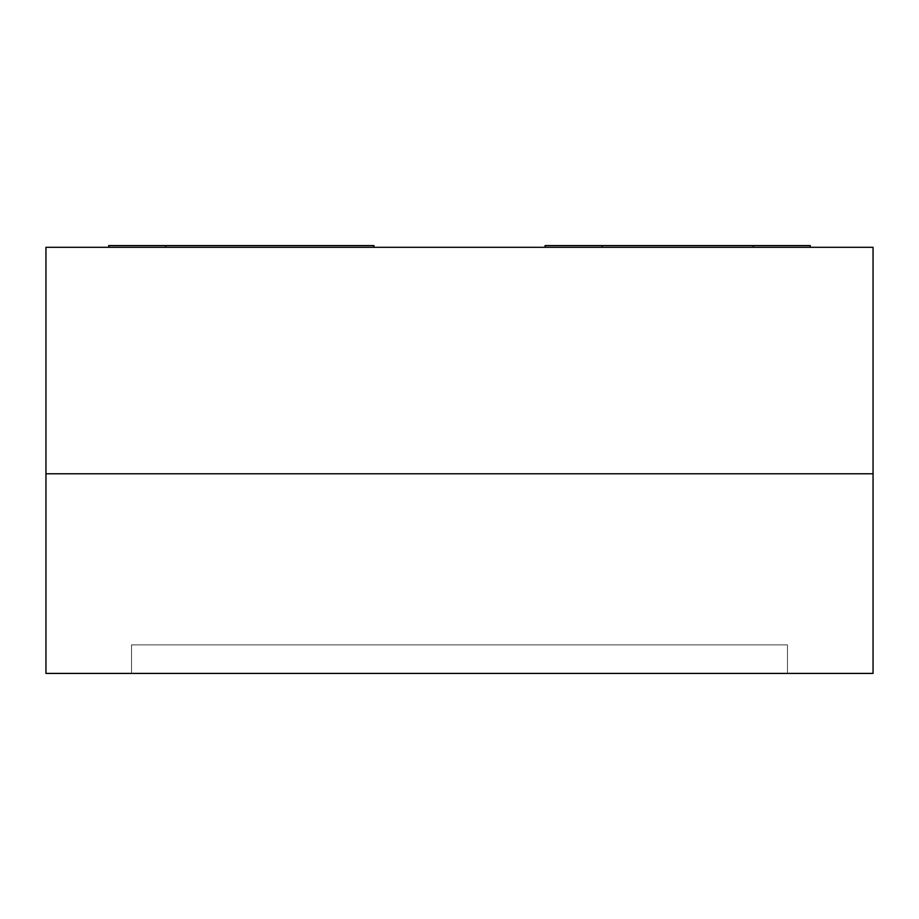 <?xml version="1.0" encoding="UTF-8"?>
<svg xmlns="http://www.w3.org/2000/svg" width="919" height="919" viewBox="0 0 919 919"><rect width="100%" height="100%" fill="white"/><g stroke="black" fill="none" stroke-linecap="round" stroke-linejoin="round"><path stroke-width="0.69" stroke-dasharray="4.59 3.45" d="M165.742 245.591L108.695 245.591L108.695 247.303L165.742 247.303L165.742 245.591L373.941 245.591L373.941 247.303L165.742 247.303L373.941 247.303M165.742 247.303L108.695 247.303M602.106 247.303L753.258 247.303L545.059 247.303L602.106 247.303L602.106 245.591L753.258 245.591L753.258 247.303L810.305 247.303L753.258 247.303M602.106 245.591L545.059 245.591L545.059 247.303M810.305 247.303L810.305 245.591L753.258 245.591M131.509 644.885L131.509 673.409L131.509 644.885L787.491 644.885L787.491 673.409L131.509 673.409L787.491 673.409L787.491 644.885L131.509 644.885L787.491 644.885L787.491 673.409L131.509 673.409L787.491 673.409L787.491 644.885L131.509 644.885L131.509 673.409L131.509 644.885M45.95 473.756L873.05 473.756L873.05 247.303L45.95 247.303L45.95 673.409L873.05 673.409L873.05 473.756L45.95 473.756"/><path stroke-width="1.38" d="M108.695 247.303L108.695 245.591L373.941 245.591L373.941 247.303M545.059 247.303L545.059 245.591L810.305 245.591L810.305 247.303M602.106 245.591L602.106 247.303M873.05 473.756L45.95 473.756L45.95 247.303L873.05 247.303L873.05 673.409L45.95 673.409L45.95 473.756L873.05 473.756M165.742 245.591L165.742 247.303M753.258 247.303L753.258 245.591"/></g></svg>
